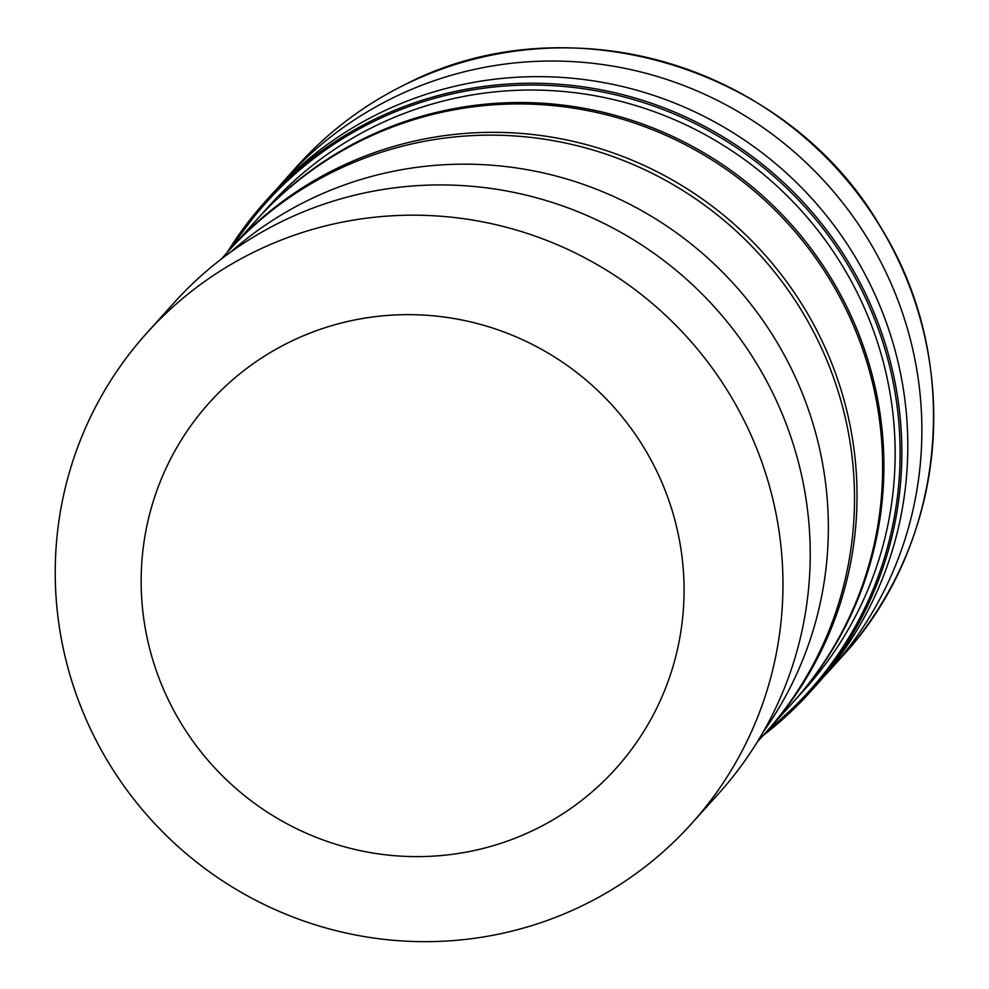 <?xml version="1.0" encoding="UTF-8"?>
<svg xmlns="http://www.w3.org/2000/svg" width="989" height="989" viewBox="0 0 989 989"><rect width="100%" height="100%" fill="white"/><g stroke="black" fill="none" stroke-linecap="round" stroke-linejoin="round"><path stroke-width="1.48" d="M221.19 259.167L228.422 251.144A360.738 354.816 42 0 1 334.121 171.344A360.738 354.816 42 0 1 779.752 278.7A360.738 354.816 42 0 1 764.398 734.11L757.178 742.133M230.35 252.343A360.738 354.816 42 0 1 307.962 200.359A360.738 354.816 42 0 1 740.959 292.114A360.738 354.816 42 0 1 763.001 732.317M146.792 333.046L174.039 302.807A366.56 360.54 42 0 1 281.445 221.709A366.56 360.54 42 0 1 734.258 330.808A366.56 360.54 42 0 1 718.669 793.561L691.41 823.8A366.56 360.54 42 0 1 584.005 904.886A366.56 360.54 42 0 1 131.191 795.799A366.56 360.54 42 0 1 146.792 333.046A366.56 360.54 42 0 1 254.185 251.96A366.56 360.54 42 0 1 706.999 361.059A366.56 360.54 42 0 1 691.41 823.8M535.63 829.19A273.459 268.971 42 0 1 170.627 704.452A273.459 268.971 42 0 1 289.579 342.083A273.459 268.971 42 0 1 654.582 466.808A273.459 268.971 42 0 1 535.63 829.19M257.177 219.224A360.738 354.816 42 0 1 257.82 218.52A360.738 354.816 42 0 1 363.507 138.72A360.738 354.816 42 0 1 809.138 246.088A360.738 354.816 42 0 1 793.796 701.485A360.738 354.816 42 0 1 793.166 702.19M793.796 701.485L805.046 689.012A360.738 354.816 -138 0 0 820.388 233.602A360.738 354.816 -138 0 0 374.757 126.233A360.738 354.816 -138 0 0 269.07 206.046L257.82 218.52M229.695 249.735A360.738 354.816 42 0 1 230.956 248.338L256.547 219.929A360.738 354.816 42 0 1 362.246 140.129A360.738 354.816 42 0 1 807.877 247.497A360.738 354.816 42 0 1 792.523 702.895L766.932 731.291A360.738 354.816 42 0 1 765.671 732.701M230.956 248.338A360.738 354.816 42 0 1 336.656 168.526A360.738 354.816 42 0 1 782.274 275.894A360.738 354.816 42 0 1 766.932 731.291M278.774 186.797A366.56 360.54 42 0 1 285.697 178.898A366.56 360.54 42 0 1 393.09 97.8A366.56 360.54 42 0 1 845.904 206.899A366.56 360.54 42 0 1 830.315 669.652A366.56 360.54 42 0 1 823.169 677.341M271.629 194.499A366.56 360.54 42 0 1 379.034 113.414A366.56 360.54 42 0 1 831.848 222.513A366.56 360.54 42 0 1 816.259 685.253L810.3 691.867A366.56 360.54 42 0 1 763.149 735.495L810.3 691.867A366.56 360.54 42 0 0 825.889 229.114A366.56 360.54 42 0 0 373.076 120.015A366.56 360.54 42 0 0 265.682 201.101L271.629 194.499M842.183 656.486C946.856 543.851 963.632 361.517 881.595 228.756C789.84 66.955 567.97 -0.185 404.996 84.609C363.977 104.834 328.163 131.883 297.553 165.732A366.56 360.54 42 0 1 404.958 84.646A366.56 360.54 42 0 1 857.772 193.745A366.56 360.54 42 0 1 842.183 656.486L830.315 669.652M227.173 252.529A366.56 360.54 42 0 1 265.682 201.101L227.161 252.541M232.155 246.99A365.188 359.192 42 0 1 373.298 121.672A365.188 359.192 42 0 1 840.86 253.666A365.188 359.192 42 0 1 768.144 729.956M285.697 178.898L297.553 165.732"/></g></svg>
